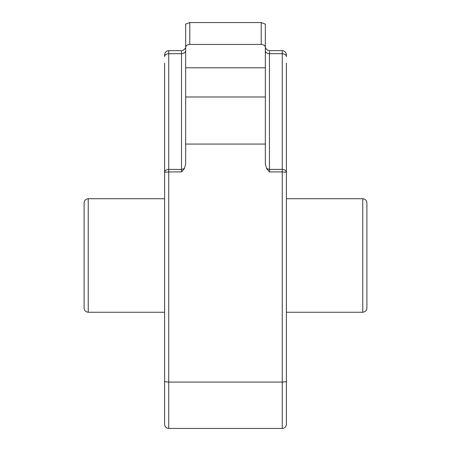<?xml version="1.0" encoding="UTF-8"?>
<svg xmlns="http://www.w3.org/2000/svg" width="451" height="451" viewBox="0 0 451 451"><rect width="100%" height="100%" fill="white"/><g stroke="black" fill="none" stroke-linecap="round" stroke-linejoin="round"><path stroke-width="0.68" d="M286.391 63.101L286.391 172.321L282.264 171.91L269.467 171.91L266.558 168.556L265.335 163.922L265.335 144.066L185.665 144.066L185.665 47.361C185.925 45.602 187.3 44.626 189.792 44.44L189.792 22.55L185.665 24.106L185.665 47.361M164.609 63.101L164.609 172.321L168.736 171.91L181.533 171.91L184.442 168.556L185.665 163.922L185.665 144.066M269.467 51.284L269.467 169.401L282.264 169.401C284.75 169.587 286.126 170.563 286.391 172.321L286.391 424.323C286.126 426.809 284.75 428.185 282.264 428.45L168.736 428.45L168.736 169.401C166.25 169.587 164.874 170.563 164.609 172.321L164.609 424.323C164.874 426.809 166.25 428.185 168.736 428.45M286.391 329.377L286.391 111.589M282.264 428.45L282.264 50.659C284.75 50.924 286.126 52.299 286.391 54.785L286.391 56.601C286.126 54.842 284.75 53.866 282.264 53.68L269.467 53.68C266.975 53.494 265.6 52.525 265.335 50.766M366.888 202.849L366.888 308.118C366.624 310.604 365.248 311.979 362.762 312.244L362.762 198.722C365.248 198.981 366.624 200.357 366.888 202.849M286.391 198.722L362.762 198.722M265.335 144.066L265.335 47.361C265.075 45.602 263.7 44.626 261.208 44.44L189.792 44.44M261.208 44.44L261.208 22.55L189.792 22.55M261.208 22.55L265.335 24.106L265.335 47.361M265.335 47.823L267.432 50.123M185.665 47.823L183.568 50.123M168.736 50.659C166.25 50.924 164.874 52.299 164.609 54.785L164.609 56.601C164.874 54.842 166.25 53.866 168.736 53.68L168.736 50.659L181.533 50.659L183.771 50.005M164.609 329.377L164.609 111.589M84.111 202.849L84.111 308.118L84.111 202.849C84.376 200.357 85.752 198.981 88.238 198.722L88.238 312.244L88.238 198.722L164.609 198.722M168.736 53.68L181.533 53.68L181.533 169.401L168.736 169.401L168.736 53.68M181.533 51.284L181.533 53.68C184.025 53.494 185.4 52.525 185.665 50.766M286.391 381.659L282.264 382.076L168.736 382.076L164.609 381.659M265.335 67.797L185.665 67.797M265.335 96.988L185.665 96.988M266.558 168.556L269.467 169.401L269.467 171.91M184.442 168.556L181.533 169.401L181.533 171.91M267.229 50.005L269.467 50.659L282.264 50.659M286.391 312.244L362.762 312.244M164.609 312.244L88.238 312.244C85.752 311.985 84.376 310.604 84.111 308.118"/></g></svg>
